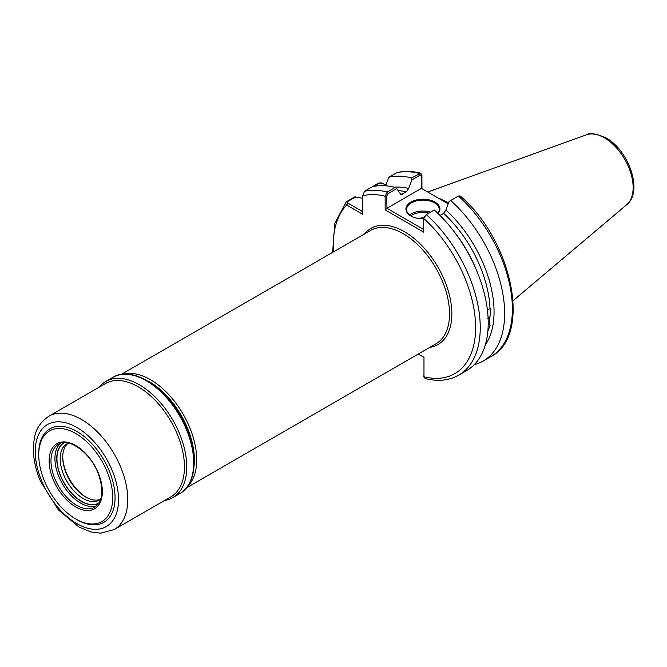 <?xml version="1.0" encoding="UTF-8"?>
<svg xmlns="http://www.w3.org/2000/svg" width="667" height="667" viewBox="0 0 667 667"><rect width="100%" height="100%" fill="white"/><g stroke="black" fill="none" stroke-linecap="round" stroke-linejoin="round"><path stroke-width="1" d="M486.518 340.112L486.21 341.496M487.369 309.621L490.02 308.754L490.954 309.104L489.962 316.717L487.827 318.576M488.202 324.671L490.187 325.054L487.936 331.082M423.712 218.826A17.008 9.822 180 0 1 410.905 215.958L410.905 215.958A17.008 9.822 180 0 1 410.905 202.068A17.008 9.822 180 0 1 434.959 202.068A17.008 9.822 180 0 1 438.044 213.515M437.894 213.365A16.358 9.446 0 0 0 439.286 209.546A16.358 9.446 0 0 0 434.5 202.868A16.358 9.446 0 0 0 416.675 200.825A16.358 9.446 0 0 0 406.578 209.546A16.358 9.446 0 0 0 411.139 216.091M419.193 218.593A5.995 3.46 180 0 1 423.82 217.876M448.466 203.143A73.036 42.171 -120 0 0 446.99 202.259A73.036 42.171 -120 0 0 438.177 198.049M423.995 217.55L426.271 214.591A103.944 60.013 60 0 1 458.713 375.154L466.692 370.544A103.944 60.013 60 0 0 434.25 209.988L426.271 214.591L423.712 218.476L423.712 232.166L385.142 209.897L385.142 196.215A100.675 58.121 -120 0 0 362.79 195.756L364.44 191.304L372.419 186.702A103.944 60.013 60 0 1 395.189 187.435L396.74 188.636L400.917 194.539L406.411 191.846A92.004 53.118 -120 0 0 398.082 190.645M396.74 188.636L388.119 193.622L386.752 196.048L385.142 196.215L387.21 192.038L395.189 187.435M362.79 195.756L362.79 214.357L346.69 205.061C345.389 203.835 345.373 202.676 346.632 201.584L354.611 196.982L362.79 198.282M418.267 354.027L423.979 357.32L423.979 376.797L425.121 378.539C437.794 381.732 448.991 380.599 458.713 375.154M420.727 173.22C412.339 171.06 404.485 170.827 397.157 172.52L388.844 177.222A103.944 60.013 60 0 1 411.614 177.947L420.727 173.22L421.928 174.979L421.928 188.669M388.844 177.222L385.609 185.793M394.214 187.185A94.447 54.527 60 0 1 408.646 188.469L411.881 179.898L411.614 177.947M372.419 186.702L378.789 183.025L383.467 183.825M408.646 188.469L406.411 191.846M332.625 252.376L334.784 223.462L346.156 201.959L347.582 201.567L347.84 203.051L362.79 211.681M483.116 361.064L490.862 356.587C532.399 335.759 512.239 240.145 460.13 195.94L458.421 196.031L450.675 200.5A103.944 60.013 60 0 1 483.116 361.064A103.944 60.013 60 0 1 474.254 364.674M450.675 200.5L449.116 201.401L445.889 209.972A94.447 54.527 60 0 1 485.301 344.956M490.02 308.754A92.004 53.118 -120 0 0 443.655 213.348L440.012 215.449M443.655 213.348L445.889 209.972M423.837 217.834L423.712 218.476A100.675 58.121 -120 0 1 475.613 327.405A100.675 58.121 -120 0 1 423.979 376.797L423.979 357.32M448.199 203.835L421.427 188.377L386.96 208.279L423.712 229.49M386.752 196.048L386.96 208.279M421.636 188.503L421.636 175.905L420.268 175.054L411.881 179.898M424.07 377.389L423.72 375.871M385.809 185.176L381.958 182.991L379.731 183L373.87 186.393M355.836 196.798L347.582 201.567M386.752 208.646L385.142 209.897M421.928 174.979L421.636 175.905M333.458 251.901A100.675 58.121 -120 0 1 346.69 205.061L347.84 203.051M164.699 500.425A67.059 38.719 -120 0 0 172.878 497.59A67.059 38.719 -120 0 0 179.223 432.908A67.059 38.719 -120 0 0 105.82 381.441A67.059 38.719 -120 0 0 99.275 387.102M62.731 456.587A34.1 19.693 -120 0 0 66.558 473.186A34.1 19.693 -120 0 0 86.251 497.324M68.226 443.196A32.466 18.743 -120 0 0 62.723 457.237A32.466 18.743 -120 0 0 66.375 473.695A32.466 18.743 -120 0 0 85.684 497.007A32.466 18.743 -120 0 0 100.592 499.258M68.493 443.096A32.466 18.743 -120 0 0 66.908 443.847A32.466 18.743 -120 0 0 63.832 475.162A32.466 18.743 -120 0 0 99.375 500.083A32.466 18.743 -120 0 0 100.817 499.083M64.357 442.68A34.759 20.068 -120 0 0 60.855 476.321A34.759 20.068 -120 0 0 99.116 502.868M106.862 471.077A52.343 30.215 -120 0 0 65.299 429.214A52.343 30.215 -120 0 0 38.728 454.869A52.343 30.215 -120 0 0 44.614 481.399A52.343 30.215 -120 0 0 75.738 518.976A52.343 30.215 -120 0 0 108.221 515.466A52.343 30.215 -120 0 0 106.862 471.077M75.738 518.976L76.888 519.643A53.977 31.166 -120 0 0 110.397 516.025A53.977 31.166 -120 0 0 108.988 470.252A53.977 31.166 -120 0 0 66.133 427.072A53.977 31.166 -120 0 0 38.728 453.535L38.728 454.869M114.232 529.556L170.902 496.84A65.424 37.769 -120 0 0 177.089 433.733A65.424 37.769 -120 0 0 105.478 383.525L48.808 416.241C35.001 426.088 34.317 435.768 33.35 447.799C33.242 458.504 35.618 469.651 40.479 481.241L58.354 509.888L79.023 527.08L90.879 531.949L100.742 533.183L114.232 529.556A65.424 37.769 -120 0 0 120.419 466.45A65.424 37.769 -120 0 0 48.808 416.241M186.535 487.819L435.985 343.797A65.424 37.769 -120 0 0 446.015 291.371A65.424 37.769 -120 0 0 403.268 233.717A65.424 37.769 -120 0 0 370.56 230.482L121.111 374.495M364.357 234.059A67.059 38.719 60 0 1 404.427 231.716A67.059 38.719 60 0 1 449.975 297.524A67.059 38.719 60 0 1 429.781 347.382M194.072 465.841A63.79 36.827 -120 0 0 149.291 381.691M122.97 374.262A65.424 37.769 60 0 1 150.45 379.681A65.424 37.769 60 0 1 191.754 432.883A65.424 37.769 60 0 1 187.66 486.318M409.605 215.024A16.358 9.446 180 0 1 430.532 212.131M428.848 213.106A15.374 8.879 0 0 0 410.772 215.866M586.368 134.842C589.128 132.483 595.673 133.492 606.011 137.869C628.773 150.133 643.447 191.737 626.713 204.719A40.562 23.42 -120 0 0 630.348 171.702A40.562 23.42 -120 0 0 604.444 137.869A40.562 23.42 -120 0 0 586.368 134.842L427.73 192.013M489.111 324.546A92.004 53.118 -120 0 0 489.962 316.717M364.44 191.304A103.944 60.013 60 0 1 387.21 192.038L388.119 193.622M400.092 193.822A92.004 53.118 60 0 1 402.209 194.272M420.268 175.054L419.36 173.478A103.944 60.013 -120 0 0 396.59 172.745M455.052 232.858A92.004 53.118 60 0 1 476.163 269.435M490.862 356.587A103.944 60.013 -120 0 0 458.421 196.031M378.789 183.025L379.731 183M112.756 377.43C133.658 364.04 171.811 391.212 186.693 428.422C198.666 456.053 196.09 484.676 179.815 493.58A67.059 38.719 -120 0 0 186.16 428.898A67.059 38.719 -120 0 0 112.756 377.43L105.82 381.441M60.547 443.338A36.31 20.96 -120 0 0 59.004 477.013A36.31 20.96 -120 0 0 96.632 505.844M63.824 442.696A35.001 20.21 -120 0 0 60.705 476.346A35.001 20.21 -120 0 0 98.824 503.318M55.069 479.281A36.31 20.96 -120 0 0 94.814 507.145C103.085 501.234 104.094 489.678 97.824 472.503C89.678 451.801 68.301 437.369 58.504 444.255A36.31 20.96 -120 0 0 55.069 479.281M98.107 472.528A37.619 21.719 -120 0 0 61.339 442.096A37.619 21.719 -120 0 0 53.368 479.948A37.619 21.719 -120 0 0 90.128 510.38A37.619 21.719 -120 0 0 98.107 472.528M111.906 469.768A58.879 33.992 -120 0 0 54.361 422.136A58.879 33.992 -120 0 0 41.879 481.374A58.879 33.992 -120 0 0 99.425 529.006A58.879 33.992 -120 0 0 111.906 469.768M626.713 204.719L513.106 300.659M179.815 493.58L172.878 497.59"/></g></svg>
